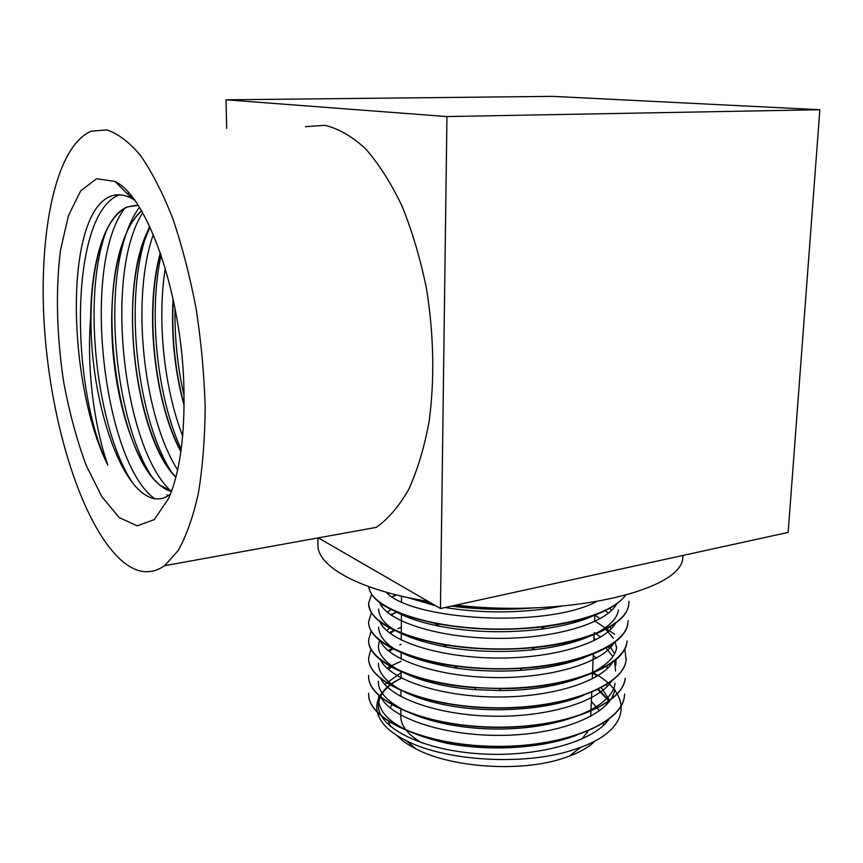 <?xml version="1.0" encoding="UTF-8"?>
<svg xmlns="http://www.w3.org/2000/svg" width="863" height="863" viewBox="0 0 863 863"><rect width="100%" height="100%" fill="white"/><g stroke="black" fill="none" stroke-linecap="round" stroke-linejoin="round"><path stroke-width="1.29" d="M401.025 678.275C368.382 694.025 367.347 721.727 406.344 740.691C444.909 760.832 522.201 765.956 570.972 750.605L580.777 747.315C632.385 728.501 632.471 693.431 592.557 672.331M595.092 740.95C589.105 746.937 580.346 752.083 568.814 756.398L560.4 759.181C518.124 772.299 450.982 767.369 416.236 749.041C407.886 744.812 401.338 740.195 396.581 735.2M390.356 726.419L388.577 721.36M390.098 707.865L391.834 704.715M399.882 695.956L400.917 695.136M591.36 701.436L599.623 710.81M603.442 722.903L603.313 725.503M609.321 701.479L597.703 689.408M601.252 687.595L609.861 700.756M401.122 661.252L391.532 665.729M390.216 666.441L387.066 668.286M624.38 696.635C621.382 724.413 560.54 748.534 490.799 746.517C421.058 744.78 366.764 718.394 368.684 693.474L368.684 693.237C366.764 718.135 421.047 744.532 490.799 746.258C560.519 748.286 621.403 724.176 624.38 696.398L624.618 694.046M401.23 644.305L399.752 644.898M392.039 648.426L388.102 650.573M368.695 675.438C366.753 699.688 421.252 725.405 491.241 727.056C561.23 729.019 622.288 705.449 625.233 678.318L625.222 678.566C622.255 705.707 561.22 729.257 491.23 727.326C421.22 725.654 366.775 699.936 368.674 675.675L368.684 675.438M609.742 648.275L607.789 646.754M401.338 627.272L397.886 628.642M394.121 630.303L389.267 632.73M370.993 649.084L368.684 657.52C366.764 681.112 421.424 706.139 491.683 707.736C561.942 709.591 623.151 686.592 626.106 660.13L624.834 648.566M614.618 634.262L594.672 620.929M396.829 611.921L390.583 614.78M371.198 630.972L368.684 639.483C366.764 662.396 421.597 686.743 492.126 688.264C562.622 690.044 624.057 667.617 626.959 641.813M396.257 594.877L392.072 596.7M380.766 603.172L380.151 603.615M371.403 612.73L368.706 621.328C366.732 643.561 421.802 667.218 492.579 668.652C563.323 670.357 624.974 648.491 627.822 623.366L628.081 620.724M371.629 594.38L368.706 603.054C366.732 624.607 422.007 647.541 493.032 648.9C564.057 650.519 625.869 629.246 628.706 604.801L628.954 601.263M597.239 613.949C582.967 621.069 564.1 626.171 540.637 629.256C505.621 633.366 471.953 632.374 439.623 626.268L434.855 623.313C392.999 614.132 370.961 601.91 368.76 586.635C370.087 605.837 418.544 625.664 482.967 628.663C547.304 631.824 610.411 616.538 625.373 595.373M420.54 600.065L429.299 602.083M452.212 605.955C477.142 609.159 502.708 609.85 528.89 608.016M401.025 678.318C386.667 685.74 379.127 694.553 378.393 704.758C377.012 726.247 418.555 749.127 476.495 753.561C534.316 758.199 593.442 742.309 609.008 719.008M607.455 686.193L606.236 684.693M597.12 676.171L592.601 672.967M391.608 666.959L388.393 669.472M381.047 697.369C391.867 718.685 446.581 736.905 505.599 735.298C564.639 733.852 612.04 712.784 614.769 689.192M607.746 668.124L606.301 666.463M596.613 658.005L593.237 655.718M392.902 648.857L389.235 651.511M380.712 678.566C390.162 697.843 437.325 715.125 492.46 716.193C547.584 717.412 598.631 701.759 611.727 680.896M615.589 671.112L614.585 660.724M612.687 656.473L605.977 647.789M595.945 639.71L593.949 638.426M394.553 630.508L390.162 633.41M381.629 642.04L381.198 642.719M380.605 660.044C389.72 678.911 437.196 695.88 492.795 696.937C548.404 698.102 599.861 682.687 612.719 662.18M616.527 647.703L615.114 642.05M613.248 638.232L605.707 629.159M396.753 611.899L391.198 615.211M382.201 623.507L381.457 624.596M380.281 641.015C388.652 659.591 436.602 676.516 493.183 677.541C549.72 678.674 601.878 663.226 614.014 642.892M608.35 613.194L605.297 610.411M396.009 594.812L392.374 596.894M382.967 604.693L381.726 606.322M379.968 621.867C387.509 640.119 435.934 657.023 493.517 657.994C551.069 659.127 603.895 643.625 615.308 623.496M379.591 602.298C385.761 620.346 434.974 637.39 493.981 638.329C553 639.418 606.7 623.636 616.84 603.55M385.966 592.137C411.403 620.206 544.931 628.717 596.322 601.748M368.695 657.757C366.753 681.349 421.414 706.398 491.673 707.994C561.899 709.861 623.162 686.851 626.074 660.368L626.29 658.609M397.088 612.04L394.456 613.172M368.706 639.731C366.581 660.519 411.705 683.313 474.769 687.692L500.281 688.609C567.822 688.998 624.823 666.732 626.937 642.05L627.088 640.885M396.602 594.963L393.075 596.462M368.706 621.252L368.695 621.576C367.26 639.397 401.457 658.976 454.596 665.999C476.581 668.944 499.116 669.71 522.191 668.286C581.177 664.801 625.459 644.888 627.822 623.615M368.717 602.795L368.695 603.302C369.472 621.08 394.283 634.834 443.129 644.585C472.751 649.515 503.377 650.508 535.006 647.552C588.48 642.45 626.301 624.229 628.706 605.049M434.855 623.313C470.141 629.968 506.861 631.069 545.017 626.635C587.023 620.724 613.884 610.281 625.599 595.308M416.851 599.375L430.011 602.493M451.457 606.117C478.469 609.634 506.052 610.217 534.219 607.865M561.155 606.225L548.49 608.447C513.528 613.313 479.041 613 445.028 607.52M435.707 605.783L405.739 597.088M439.623 626.268C420.162 622.352 405.027 617.196 394.229 610.777M618.372 609.947C616.214 628.048 580.95 645.157 531.414 649.925C502.395 652.665 474.316 651.781 447.163 647.25C402.147 638.264 379.289 625.502 378.587 608.954L378.598 610.184M388.102 593.917L389.267 593.054M609.71 608.339L611.533 610.389M591.069 654.629C572.568 663.108 548.76 668.372 519.655 670.432C498.469 671.759 477.789 671.069 457.617 668.35C406.139 659.699 379.785 645.966 378.566 627.174M387.293 612.277L391.219 609.354M594.834 615.136L600.195 618.652M609.785 627.142L611.187 628.847M616.689 646.808C614.79 670.022 561.942 690.853 499.634 690.54L475.966 689.699C418.08 685.664 376.516 664.607 378.533 645.276L379.483 640.378M386.581 630.486L389.806 627.865M594.197 632.622L595.707 633.582M596.085 633.83L600.648 637.067M609.612 645.643L614.424 653.604M615.966 659.559L615.858 665.049M584.305 695.006C551.662 709.213 495.858 713.69 450.874 705.956C405.815 698.243 377.649 680.13 378.49 663.259M615.049 683.183C612.352 708.642 555.977 730.627 491.522 728.955C427.045 727.531 376.613 703.733 378.447 681.123M576.754 735.114C542.751 748.512 488.846 751.716 446.344 743.162C402.029 732.763 379.386 718.005 378.415 698.868L378.846 695.438M384.833 684.456L401.058 672.644M598.404 689.062L609.397 701.392M317.918 537.929L317.983 544.736C316.818 566.096 358.684 590.152 428.059 601.36M456.031 605.114C566.322 617.854 680.885 590.81 682.784 558.178L683.183 555.394M134.563 200.184L132.104 198.63C118.263 191.23 106.257 194.542 96.084 208.576C64.52 254.768 72.492 394.855 107.821 465.114C93.97 425.308 86.462 367.94 90.691 317.077L91.036 328.048C92.481 397.422 115.049 471.522 142.093 492.622C152.082 500.572 161.554 501.047 170.518 494.046M183.905 387.12C184.995 435.211 179.957 472.223 168.803 498.178L154.261 519.612L137.195 525.837L119.223 517.573L101.812 496.613L86.171 465.33C76.904 440.27 69.439 412.676 63.754 382.536C56.71 336.592 55.448 289.903 60.507 250.141L68.468 215.567L80.712 190.831L96.591 178.727L115.027 181.457C147.228 196.192 181.78 294.164 183.905 387.12M175.027 308.436C174.542 338.264 177.573 367.379 184.099 395.793M161.101 255.114C148.069 314.1 157.476 398.167 181.208 449.289M149.623 226.289L145.793 236.753C123.528 303.452 138.145 421.921 172.212 473.151M139.364 207.293C134.11 214.423 129.655 223.452 125.998 234.38C102.568 301.597 117.897 426.667 152.762 478.242M166.861 494.801L168.091 495.815M107.012 228.911L105.718 232.449C81.478 299.86 97.292 430.702 132.589 482.795M131.629 196.343L128.598 195.092M107.821 465.114C69.234 384.369 70.011 213.571 119.094 194.973L119.838 194.682M126.796 193.29L129.072 193.301M154.801 498.771C104.315 463.668 80.011 267.336 124.747 208.188M171.165 491.241C124.024 449.127 103.021 275.265 142.632 212.762M177.638 469.936C143.948 417.282 130.335 299.763 153.312 234.553M182.676 436.031C164.283 388.803 156.839 321.187 165.286 268.328M90.691 317.077C90.971 262.794 104.779 215.826 127.422 206.904L138.145 205.394M171.51 491.435C146.451 485.556 121.845 428.868 114.25 364.402C106.516 299.968 116.57 232.363 141.51 210.82M175.869 477.325C134.585 436.689 116.332 286.408 149.903 226.883M180.874 451.748C154.563 403.312 144.035 310.971 160.324 252.848M184.121 405.642C174.747 371.284 171.057 335.696 173.075 298.889M91.047 328.048C90.388 294.391 94.002 265.653 101.888 241.834C108.339 223.29 116.947 211.651 127.724 206.893L136.246 205.275M171.543 491.327L159.914 485.125C120.593 454.37 97.206 314.337 122.395 243.452C127.346 228.695 133.754 217.875 141.608 210.982M175.933 477.077C139.116 439.85 119.396 313.517 142.427 245.48L150.022 227.152M180.939 451.306C154.833 402.913 144.401 311.284 160.475 253.28M184.132 404.715C175.027 370.939 171.413 335.977 173.28 299.86M226.667 128.35L226.009 99.806L552.665 96.365L819.85 109.73L446.948 116.57L440.454 608.523L788.146 532.417L819.85 109.73M226.009 99.806L446.948 116.57M123.819 562.439C137.929 573.615 151.543 574.704 164.66 565.686L178.156 550.583C186.311 536.042 193.032 517.034 198.328 493.571C202.6 467.811 204.887 439.127 205.178 407.509C204.229 374.866 201.208 341.91 196.106 308.652C189.892 276.074 182.104 245.998 172.751 218.425C162.719 193.021 151.996 172.071 140.593 155.577C129.083 141.964 117.789 133.398 106.71 129.871L91.111 131.23C53.776 147.314 37.012 241.219 45.2 337.519C53.279 434.035 85.038 530.918 123.819 562.439M305.437 126.678L324.876 125.318C338.425 128.501 351.964 136.3 365.502 148.716C378.749 163.776 390.928 182.891 402.029 206.063C412.201 231.198 420.346 258.652 426.441 288.415C433.862 334.898 434.758 379.213 429.127 421.349C424.294 447.509 417.465 470.227 408.652 489.526C398.943 506.462 388.113 519.084 376.16 527.39L164.66 565.686M318.307 537.865L440.454 608.523M400.831 709.289L400.788 715.718C400.508 725.503 407.627 734.607 422.158 743.032M581.694 739.16L588.437 730.713M568.814 756.398L580.788 747.326M416.236 749.041L406.333 740.702M548.49 608.447L551.026 607.013M433.032 605.211L427.638 601.986M540.637 629.256L545.017 626.635M531.414 649.925L535.006 647.552M447.163 647.25L443.129 644.585M519.655 670.432L522.191 668.286M457.617 668.35L454.596 665.999M499.634 690.54L500.281 688.609M475.966 689.699L474.769 687.692M132.104 198.619L115.027 181.457M119.094 194.973L113.927 195.211M145.793 236.753L142.427 245.48M125.998 234.38L122.395 243.452M105.718 232.449L101.888 241.834M590.745 716.43L591.748 692.115M592.288 678.879L592.514 673.259M592.547 672.557L593.312 654.014M593.863 640.767L594.122 634.37M594.65 621.533L594.92 614.834M400.907 696.527L400.95 690.443M401.025 677.822L401.058 671.479M401.144 659.008L401.176 652.396M401.252 640.055L401.414 613.787M401.489 601.738L401.522 596.139M682.784 558.178L682.935 555.448"/></g></svg>
